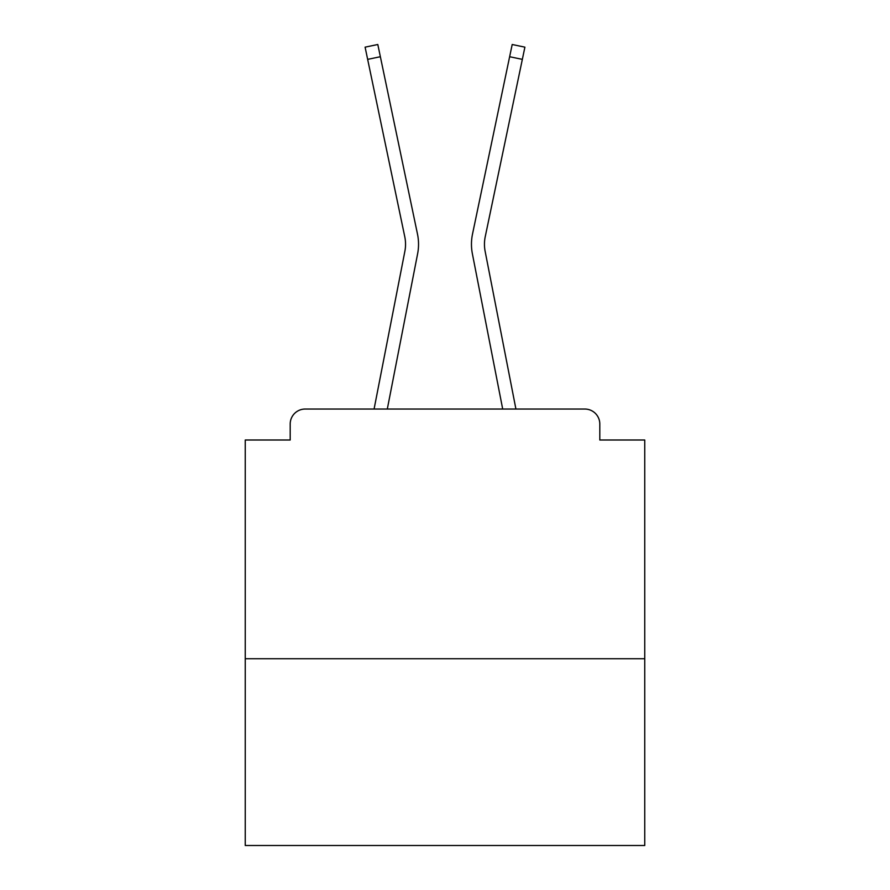 <?xml version="1.0" encoding="UTF-8"?>
<svg xmlns="http://www.w3.org/2000/svg" width="890" height="890" viewBox="0 0 890 890"><rect width="100%" height="100%" fill="white"/><g stroke="black" fill="none" stroke-linecap="round" stroke-linejoin="round"><path stroke-width="1.33" d="M644.749 658.734L644.749 440.005L599.804 440.005L599.804 424.029A14.985 14.985 0 0 0 584.83 409.044L305.17 409.044A14.985 14.985 0 0 0 290.196 424.029L290.196 440.005L245.251 440.005L245.251 845.5L644.749 845.5L644.749 658.734L245.251 658.734M290.196 424.029L290.196 440.005M584.83 409.044L522.897 409.044M367.103 409.044L305.17 409.044M599.804 440.005L599.804 424.029M374.078 409.044L404.861 251.336A36.957 36.957 0 0 0 404.761 236.684L365.1 47.159L377.805 44.5L417.477 234.026A49.94 49.94 0 0 1 417.61 253.817L387.306 409.044M509.636 56.715L472.523 234.026L512.195 44.5L524.9 47.159L522.341 59.374L509.636 56.715L472.523 234.026A49.94 49.94 0 0 0 472.39 253.817L502.694 409.044M380.364 56.715L417.477 234.026L380.364 56.715L417.477 234.026L380.364 56.715L417.477 234.026L380.364 56.715L417.477 234.026L380.364 56.715L417.477 234.026L380.364 56.715L417.477 234.026L380.364 56.715L417.477 234.026L380.364 56.715L417.477 234.026L380.364 56.715L417.477 234.026L380.364 56.715L417.477 234.026L380.364 56.715L417.477 234.026L380.364 56.715L417.477 234.026L380.364 56.715L417.477 234.026L380.364 56.715L417.477 234.026L380.364 56.715L417.477 234.026L380.364 56.715L417.477 234.026L380.364 56.715L417.477 234.026L380.364 56.715L417.477 234.026L380.364 56.715L417.477 234.026L380.364 56.715L417.477 234.026L380.364 56.715L417.477 234.026L380.364 56.715L417.477 234.026L380.364 56.715L417.477 234.026L380.364 56.715L417.477 234.026L380.364 56.715L417.477 234.026L380.364 56.715L417.477 234.026L380.364 56.715L417.477 234.026L380.364 56.715L417.477 234.026L380.364 56.715L417.477 234.026L380.364 56.715L367.659 59.374M515.922 409.044L485.139 251.336A36.957 36.957 0 0 1 485.239 236.684L522.341 59.374M485.139 251.336A36.957 36.957 0 0 1 485.239 236.684A36.957 36.957 0 0 0 485.139 251.336A36.957 36.957 0 0 1 485.239 236.684A36.957 36.957 0 0 0 485.139 251.336A36.957 36.957 0 0 1 485.239 236.684A36.957 36.957 0 0 0 485.139 251.336A36.957 36.957 0 0 1 485.239 236.684A36.957 36.957 0 0 0 485.139 251.336A36.957 36.957 0 0 1 485.239 236.684A36.957 36.957 0 0 0 485.139 251.336A36.957 36.957 0 0 1 485.239 236.684A36.957 36.957 0 0 0 485.139 251.336A36.957 36.957 0 0 1 485.239 236.684A36.957 36.957 0 0 0 485.139 251.336A36.957 36.957 0 0 1 485.239 236.684A36.957 36.957 0 0 0 485.139 251.336A36.957 36.957 0 0 1 485.239 236.684A36.957 36.957 0 0 0 485.139 251.336A36.957 36.957 0 0 1 485.239 236.684A36.957 36.957 0 0 0 485.139 251.336A36.957 36.957 0 0 1 485.239 236.684A36.957 36.957 0 0 0 485.139 251.336A36.957 36.957 0 0 1 485.239 236.684A36.957 36.957 0 0 0 485.139 251.336A36.957 36.957 0 0 1 485.239 236.684A36.957 36.957 0 0 0 485.139 251.336A36.957 36.957 0 0 1 485.239 236.684A36.957 36.957 0 0 0 485.139 251.336A36.957 36.957 0 0 1 485.239 236.684A36.957 36.957 0 0 0 485.139 251.336A36.957 36.957 0 0 1 485.239 236.684A36.957 36.957 0 0 0 485.139 251.336A36.957 36.957 0 0 1 485.239 236.684A36.957 36.957 0 0 0 485.139 251.336A36.957 36.957 0 0 1 485.239 236.684A36.957 36.957 0 0 0 485.139 251.336A36.957 36.957 0 0 1 485.239 236.684A36.957 36.957 0 0 0 485.139 251.336A36.957 36.957 0 0 1 485.239 236.684A36.957 36.957 0 0 0 485.139 251.336A36.957 36.957 0 0 1 485.239 236.684A36.957 36.957 0 0 0 485.139 251.336A36.957 36.957 0 0 1 485.239 236.684A36.957 36.957 0 0 0 485.139 251.336A36.957 36.957 0 0 1 485.239 236.684A36.957 36.957 0 0 0 485.139 251.336A36.957 36.957 0 0 1 485.239 236.684A36.957 36.957 0 0 0 485.139 251.336A36.957 36.957 0 0 1 485.239 236.684A36.957 36.957 0 0 0 485.139 251.336A36.957 36.957 0 0 1 485.239 236.684A36.957 36.957 0 0 0 485.139 251.336A36.957 36.957 0 0 1 485.239 236.684A36.957 36.957 0 0 0 485.139 251.336A36.957 36.957 0 0 1 485.239 236.684A36.957 36.957 0 0 0 485.139 251.336A36.957 36.957 0 0 1 485.239 236.684M404.861 251.336A36.957 36.957 0 0 0 404.761 236.684A36.957 36.957 0 0 1 404.861 251.336A36.957 36.957 0 0 0 404.761 236.684A36.957 36.957 0 0 1 404.861 251.336A36.957 36.957 0 0 0 404.761 236.684A36.957 36.957 0 0 1 404.861 251.336A36.957 36.957 0 0 0 404.761 236.684"/></g></svg>
